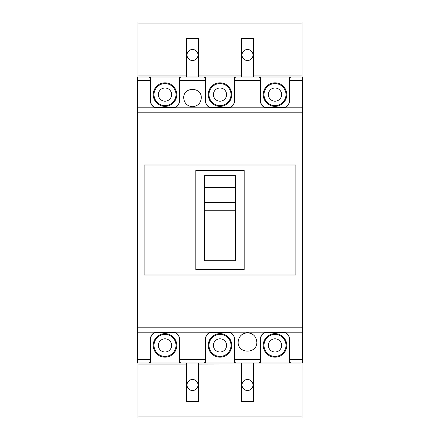 <?xml version="1.0" encoding="UTF-8"?>
<svg xmlns="http://www.w3.org/2000/svg" width="440" height="440" viewBox="0 0 440 440"><rect width="100%" height="100%" fill="white"/><g stroke="black" fill="none" stroke-linecap="round" stroke-linejoin="round"><path stroke-width="0.66" d="M165 333.63A11.77 11.77 0 0 0 153.23 345.4A11.77 11.77 0 0 0 165 357.17A11.77 11.77 0 0 0 176.77 345.4A11.77 11.77 0 0 0 165 333.63M150.678 363L179.361 363L179.361 338.827A6.38 6.38 0 0 0 172.981 332.448L157.058 332.448A6.38 6.38 0 0 0 150.678 338.827L150.678 363L149.32 363L150.42 361.9L150.42 338.827C150.816 334.824 153.016 332.624 157.02 332.228L172.942 332.228C176.941 332.624 179.141 334.824 179.542 338.827L179.542 359.524L205.42 359.524L205.42 338.827C205.816 334.824 208.016 332.624 212.02 332.228L227.942 332.228C231.941 332.624 234.141 334.824 234.542 338.827L234.542 359.524L260.42 359.524L260.42 361.9L259.32 363L234.361 363L234.361 338.827A6.38 6.38 0 0 0 227.981 332.448L212.058 332.448A6.38 6.38 0 0 0 205.678 338.827L205.678 363L234.361 363M165 356.4A11 11 0 0 1 154 345.4A11 11 0 0 1 165 334.4A11 11 0 0 1 176 345.4A11 11 0 0 1 165 356.4A11 11 0 0 1 154 345.4A11 11 0 0 1 165 334.4A11 11 0 0 1 176 345.4A11 11 0 0 1 165 356.4M165 106.37A11.77 11.77 0 0 0 176.77 94.6A11.77 11.77 0 0 0 165 82.83A11.77 11.77 0 0 0 153.23 94.6A11.77 11.77 0 0 0 165 106.37M179.322 77L150.639 77L150.639 101.172A6.38 6.38 0 0 0 157.02 107.553L172.942 107.553A6.38 6.38 0 0 0 179.322 101.172L179.322 77L204.32 77L205.42 78.1L205.42 101.172C205.816 105.177 208.016 107.377 212.02 107.773L227.942 107.773C231.941 107.377 234.141 105.177 234.542 101.172L234.542 80.476L260.42 80.476L260.42 78.1L259.32 77L205.639 77L205.639 101.172A6.38 6.38 0 0 0 212.02 107.553L227.942 107.553A6.38 6.38 0 0 0 234.322 101.172L234.322 77M165 83.6A11 11 0 0 1 176 94.6A11 11 0 0 1 165 105.6A11 11 0 0 1 154 94.6A11 11 0 0 1 165 83.6A11 11 0 0 1 176 94.6A11 11 0 0 1 165 105.6A11 11 0 0 1 154 94.6A11 11 0 0 1 165 83.6A11 11 0 0 1 176 94.6A11 11 0 0 1 165 105.6A11 11 0 0 1 154 94.6A11 11 0 0 1 165 83.6M220 106.37A11.77 11.77 0 0 0 231.77 94.6A11.77 11.77 0 0 0 220 82.83A11.77 11.77 0 0 0 208.23 94.6A11.77 11.77 0 0 0 220 106.37M220 83.6A11 11 0 0 1 231 94.6A11 11 0 0 1 220 105.6A11 11 0 0 1 209 94.6A11 11 0 0 1 220 83.6A11 11 0 0 1 231 94.6A11 11 0 0 1 220 105.6A11 11 0 0 1 209 94.6A11 11 0 0 1 220 83.6A11 11 0 0 1 231 94.6A11 11 0 0 1 220 105.6A11 11 0 0 1 209 94.6A11 11 0 0 1 220 83.6M275 106.37A11.77 11.77 0 0 0 286.77 94.6A11.77 11.77 0 0 0 275 82.83A11.77 11.77 0 0 0 263.23 94.6A11.77 11.77 0 0 0 275 106.37M289.322 77L260.639 77L260.639 101.172A6.38 6.38 0 0 0 267.02 107.553L282.942 107.553A6.38 6.38 0 0 0 289.322 101.172L289.322 77L302.5 77L302.5 112.2L137.5 112.2L137.5 332.2L302.5 332.2L302.5 112.2M275 83.6A11 11 0 0 1 286 94.6A11 11 0 0 1 275 105.6A11 11 0 0 1 264 94.6A11 11 0 0 1 275 83.6A11 11 0 0 1 286 94.6A11 11 0 0 1 275 105.6A11 11 0 0 1 264 94.6A11 11 0 0 1 275 83.6A11 11 0 0 1 286 94.6A11 11 0 0 1 275 105.6A11 11 0 0 1 264 94.6A11 11 0 0 1 275 83.6M275 333.63A11.77 11.77 0 0 0 263.23 345.4A11.77 11.77 0 0 0 275 357.17A11.77 11.77 0 0 0 286.77 345.4A11.77 11.77 0 0 0 275 333.63M260.678 363L289.361 363L289.361 338.827A6.38 6.38 0 0 0 282.981 332.448L267.058 332.448A6.38 6.38 0 0 0 260.678 338.827L260.678 363L259.32 363M275 356.4A11 11 0 0 1 264 345.4A11 11 0 0 1 275 334.4A11 11 0 0 1 286 345.4A11 11 0 0 1 275 356.4A11 11 0 0 1 264 345.4A11 11 0 0 1 275 334.4A11 11 0 0 1 286 345.4A11 11 0 0 1 275 356.4M220 333.63A11.77 11.77 0 0 0 208.23 345.4A11.77 11.77 0 0 0 220 357.17A11.77 11.77 0 0 0 231.77 345.4A11.77 11.77 0 0 0 220 333.63M220 356.4A11 11 0 0 1 209 345.4A11 11 0 0 1 220 334.4A11 11 0 0 1 231 345.4A11 11 0 0 1 220 356.4A11 11 0 0 1 209 345.4A11 11 0 0 1 220 334.4A11 11 0 0 1 231 345.4A11 11 0 0 1 220 356.4M195.8 220L195.8 269.5L244.2 269.5L244.2 170.5L195.8 170.5L195.8 220M205.678 363L180.642 363L179.542 361.9L179.542 359.524M144.1 165L144.1 275L295.9 275L295.9 165L144.1 165M235.4 220L235.4 260.7L204.6 260.7L204.6 202.653L235.4 202.653L235.4 220M204.6 187.589L204.6 175.659L235.4 175.659L235.4 187.589L204.6 187.589L204.6 202.653M205.409 362.038A1.1 1.1 0 0 0 205.42 361.9L205.42 359.524M234.57 362.137A1.1 1.1 0 0 1 234.542 361.9L234.542 359.524M234.542 361.9L235.642 363M235.4 187.589L235.4 202.653M204.6 210.26L235.4 210.26M180.642 77L179.542 78.1L179.542 101.172C179.141 105.177 176.941 107.377 172.942 107.773L157.02 107.773C153.016 107.377 150.816 105.177 150.42 101.172L150.42 78.1A1.1 1.1 0 0 0 150.409 77.963M149.32 363L137.5 363L137.5 359.524L150.42 359.524M180.642 363L179.361 363M289.57 362.137A1.1 1.1 0 0 1 289.542 361.9L290.642 363L302.5 363L302.5 332.2L137.5 332.2L137.5 359.524M290.642 363L289.361 363M204.32 363L205.42 361.9M256.85 342.1C256.284 336.43 253.171 333.317 247.5 332.75C241.83 333.317 238.716 336.43 238.15 342.1C237.699 354.112 257.301 354.112 256.85 342.1M289.542 361.9L289.542 338.827C289.141 334.824 286.941 332.624 282.942 332.228L267.02 332.228C263.016 332.624 260.815 334.824 260.42 338.827L260.42 359.524M234.57 77.864A1.1 1.1 0 0 0 234.542 78.1L235.642 77M234.542 78.1L234.542 80.476M150.639 77L137.5 77L137.5 112.2M137.5 107.8L302.5 107.8L137.5 107.8M149.32 77L150.42 78.1M260.639 77L259.32 77M205.639 77L204.32 77M201.3 97.9C200.767 103.235 197.835 106.167 192.5 106.7C187.165 106.167 184.234 103.235 183.7 97.9C183.277 86.597 201.724 86.597 201.3 97.9M289.57 77.864A1.1 1.1 0 0 0 289.542 78.1L289.542 101.172C289.141 105.177 286.941 107.377 282.942 107.773L267.02 107.773C263.016 107.377 260.815 105.177 260.42 101.172L260.42 80.476M289.542 78.1L290.642 77M186.45 74.971L186.45 77L198.55 77L198.55 38.5L186.45 38.5L186.45 74.971L137.94 74.971L137.94 77M241.45 75.059L241.45 77L253.55 77L253.55 38.5L241.45 38.5L241.45 75.059L198.55 75.059M242 55A5.5 5.5 0 0 0 247.5 60.5A5.5 5.5 0 0 0 253 55A5.5 5.5 0 0 0 247.5 49.5A5.5 5.5 0 0 0 242 55M186.45 75.059L137.94 75.059M302.06 416.9L137.94 416.9L137.94 418L302.06 418L302.06 365.03L253.55 365.03L253.55 401.5L241.45 401.5L241.45 365.03L198.55 365.03L198.55 401.5L186.45 401.5L186.45 364.942L137.94 364.942L137.94 363M302.06 365.03L253.55 365.03M241.45 74.971L198.55 74.971M137.94 74.971L137.94 23.1L302.06 23.1L302.06 75.059L253.55 75.059M302.06 74.971L253.55 74.971M186.45 364.942L186.45 363L198.55 363L198.55 365.03M241.45 365.03L198.55 364.942M241.45 364.942L241.45 363L253.55 363L253.55 364.942M302.06 364.942L302.06 363M242 385A5.5 5.5 0 0 1 247.5 379.5A5.5 5.5 0 0 1 253 385A5.5 5.5 0 0 1 247.5 390.5A5.5 5.5 0 0 1 242 385M187 385A5.5 5.5 0 0 1 192.5 379.5A5.5 5.5 0 0 1 198 385A5.5 5.5 0 0 1 192.5 390.5A5.5 5.5 0 0 1 187 385M186.45 365.03L137.94 364.942M187 55A5.5 5.5 0 0 0 192.5 60.5A5.5 5.5 0 0 0 198 55A5.5 5.5 0 0 0 192.5 49.5A5.5 5.5 0 0 0 187 55M137.94 416.9L137.94 365.03M302.06 23.1L302.06 22L137.94 22L137.94 23.1M302.06 75.059L302.06 77M165 352A6.6 6.6 0 0 1 158.4 345.4A6.6 6.6 0 0 1 165 338.8A6.6 6.6 0 0 1 171.6 345.4A6.6 6.6 0 0 1 165 352M165 88A6.6 6.6 0 0 1 171.6 94.6A6.6 6.6 0 0 1 165 101.2A6.6 6.6 0 0 1 158.4 94.6A6.6 6.6 0 0 1 165 88M220 88A6.6 6.6 0 0 1 226.6 94.6A6.6 6.6 0 0 1 220 101.2A6.6 6.6 0 0 1 213.4 94.6A6.6 6.6 0 0 1 220 88M275 88A6.6 6.6 0 0 1 281.6 94.6A6.6 6.6 0 0 1 275 101.2A6.6 6.6 0 0 1 268.4 94.6A6.6 6.6 0 0 1 275 88M275 352A6.6 6.6 0 0 1 268.4 345.4A6.6 6.6 0 0 1 275 338.8A6.6 6.6 0 0 1 281.6 345.4A6.6 6.6 0 0 1 275 352M220 352A6.6 6.6 0 0 1 213.4 345.4A6.6 6.6 0 0 1 220 338.8A6.6 6.6 0 0 1 226.6 345.4A6.6 6.6 0 0 1 220 352M179.542 80.476L205.42 80.476M289.542 359.524L302.5 359.524M302.5 327.8L137.5 327.8M137.5 80.476L150.42 80.476M289.542 80.476L302.5 80.476"/></g></svg>
